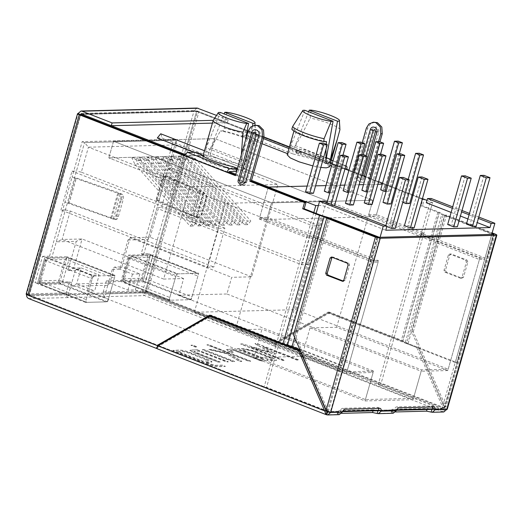 <?xml version="1.0" encoding="UTF-8"?>
<svg xmlns="http://www.w3.org/2000/svg" width="523" height="523" viewBox="0 0 523 523"><rect width="100%" height="100%" fill="white"/><g stroke="black" fill="none" stroke-linecap="round" stroke-linejoin="round"><path stroke-width="0.39" stroke-dasharray="2.62 1.96" d="M220.091 362.119L197.406 353.273L193.961 351.332L194.04 351.718C194.621 351.201 196.19 351.011 198.753 351.136L226.511 361.955L228.283 361.883L197.38 349.835L191.66 349.979L189.921 350.403L193.843 352.652L218.248 362.164L220.131 361.981L194.079 351.574C194.661 351.064 196.23 350.874 198.792 350.998L226.551 361.818L228.322 361.746L197.38 349.835M197.419 349.697L189.96 350.266L193.883 352.515L218.248 362.164M218.287 362.027L220.131 361.981M233.232 352.332L230.264 350.613L233.35 350.207L260.97 360.981L262.814 360.929L232.199 348.998L226.433 349.697L228.78 351.351L231.414 352.378L233.271 352.195L230.303 350.475L233.35 350.207M233.389 350.07L261.016 360.837L262.853 360.792L232.238 348.861L226.472 349.56L231.414 352.378M231.454 352.24L233.271 352.195M262.906 359.549L265.893 360.713L267.573 360.491L266.841 359.732L272.411 360.55L275.51 360.471L276.66 360.17L273.013 358.157L255.074 351.162L243.79 348.508L237.331 348.671L260.402 357.667L263.592 359.366L262.86 359.687L265.854 360.857L267.534 360.635L266.802 359.87L272.372 360.687L276.621 360.314L272.973 358.294L255.034 351.299L243.751 348.645L237.292 348.815L260.362 357.81L263.553 359.504L262.86 359.687M262.598 357.765L242.156 349.789L246.856 349.671L253.132 351.175L271.332 358.268L272.836 359.144L270.136 359.379L262.559 357.902L242.116 349.933L246.817 349.809L253.093 351.312L271.293 358.405L272.797 359.281L270.097 359.517L262.559 357.902M493.699 234.114L444.439 407.044L445.916 407.012L447.139 409.117L446.707 409.489L444.308 408.555L443.511 409.019L443.824 408.803L442.981 407.888L444.458 407.848L444.315 410.745L443.465 408.411L443.994 409.476M495.176 234.075L445.916 407.012L413.268 331.824L411.791 331.863L444.439 407.044L444.308 408.555L493.928 234.356M447.139 409.117L444.393 408.483L432.743 408.849L442.092 408.613L441.288 409.071L342.467 411.647M108.751 281.825L143.125 280.943L140.72 280.008L106.346 280.89L108.751 281.825L105.587 292.932L105.986 293.861L145.538 292.847L145.139 291.919L146.107 292.141L197.511 111.7L196.537 111.471L145.139 291.919L145.538 292.847L274.457 343.108L276.118 342.827L328.013 312.944L416.785 347.553L442.981 407.888L276.118 342.827L277.595 342.794L273.666 345.88L442.72 411.791L444.315 410.745M433.861 406.946L431.455 406.005L396.709 406.894C395.643 407.038 394.662 408.025 393.773 409.849L392.976 410.307L377.979 410.692L392.976 410.307L392.185 413.085L377.188 413.471M373.043 410.862L373.357 409.771L377.966 410.738M392.976 410.307C391.773 409.686 391.642 409.339 392.577 409.274L427.324 408.385L432.233 409.346L443.511 409.019L442.72 411.791L431.155 412.085M212.377 123.108L227.374 122.722L197.334 111.013L196.537 111.471L145.139 291.919L142.733 290.978C142.328 293.148 143.001 294.697 144.747 295.619L273.666 345.88L274.457 343.108L443.511 409.019L431.933 409.359M345.147 409.215L342.742 408.28L377.488 407.391L378.645 408.358M431.455 406.005L432.613 406.972M342.742 408.28C341.676 408.417 340.695 409.404 339.806 411.228L342.205 412.17M413.268 331.824L446.518 215.103L492.143 232.892M446.518 215.103L445.034 215.143L491.986 233.448M328.248 411.928L327.633 410.039L326.156 410.078M328.457 412.157L327.803 411.464L328.457 412.157M203.238 191.856L206.265 194.778L206.278 197.138L201.532 213.796C200.623 216.123 198.917 217.156 196.406 216.908L196.57 217.476C199.08 217.725 200.793 216.685 201.695 214.365L206.441 197.707L206.435 195.347L203.238 191.856L163.751 174.695L163.228 174.865L156.116 199.851L156.632 199.681C155.782 199.753 156.004 200.093 157.292 200.695L191.47 215.751L196.288 217.405M140.72 280.008L148.238 253.635L141.21 253.818L156.632 199.681L196.118 216.836M115.799 215.986L118.388 216.496C117.616 218.817 116.701 219.837 115.635 219.542L113.046 219.039C114.112 219.327 115.027 218.313 115.799 215.986L120.545 199.335C121.133 196.883 121.003 195.131 120.159 194.072L72.082 177.042L82.163 141.648L173.832 139.301L163.751 174.695C162.901 174.774 163.124 175.107 164.412 175.715L198.583 190.764L203.401 192.425M82.163 141.648L84.563 142.589L176.231 140.242L143.616 254.753L150.637 254.57L143.125 280.943L150.637 254.57L148.238 253.635M28.687 298.594L68.232 297.58L69.023 294.802L105.986 293.861L105.201 296.633L68.232 297.58C66.486 296.652 65.813 295.109 66.218 292.939L69.382 281.838L35.008 282.714L42.52 256.342L44.919 257.277L51.947 257.1L67.362 202.963L64.963 202.028L72.082 177.042L76.384 177.964L118.871 192.804L122.748 194.582C123.591 195.635 123.722 197.387 123.134 199.838L120.545 199.335M42.52 256.342L49.541 256.165L51.947 257.1M69.382 281.838L71.788 282.773L37.408 283.649L44.919 257.277L37.408 283.649L59.589 283.087L67.101 256.715L44.919 257.277L92.983 276.013L85.471 302.392L35.008 282.714M141.21 253.818L143.616 254.753M106.346 280.89L103.181 291.991C102.776 294.161 103.449 295.704 105.201 296.633L144.747 295.619M275.268 342.5L327.967 312.153L329.444 312.113L276.745 342.46L275.268 342.5L146.107 292.141L145.538 292.847L29.478 295.815L29.301 295.135L80.705 114.687L29.072 294.887L29.478 295.815L69.023 294.802L68.624 293.874L71.788 282.773M112.922 218.967L67.362 202.963L84.563 142.589L76.463 171.041L72.024 171.152L60.956 210.017L65.388 209.906L56.294 241.829L76.253 241.319L67.951 270.469L75.345 270.28L81.183 267.933L73.789 268.122L82.098 238.972L76.253 241.319M173.832 139.301L176.231 140.242L84.563 142.589L88.426 147.179L176.401 144.93L203.434 155.468L210.089 155.298L214.835 138.641L113.556 141.236L108.81 157.894L203.434 155.468L277.929 184.508L189.954 186.763L163.66 279.066L183.619 278.556L178.879 295.214L226.93 293.985L231.676 277.327L251.635 276.817L277.929 184.508M241.371 180.723L241.332 181.455L242.182 182.579L243.777 181.658L257.218 134.463C256.93 132.365 256.126 132.051 254.819 133.528L241.371 180.723L240.031 179.892C238.462 184.711 245.385 187.411 246.595 182.449L243.777 181.658M362.936 175.558L362.06 178.631C360.752 180.108 359.948 179.794 359.654 177.696L365.884 155.841M360.811 177.532L374.259 130.338C375.919 128.462 376.933 128.861 377.305 131.521L363.858 178.716C362.197 180.592 361.184 180.193 360.811 177.532L357.994 176.735C356.268 182.03 363.871 184.992 365.204 179.546L378.645 132.352L378.77 130.155L376.227 126.782L371.435 129.541L357.994 176.735M374.814 122.16L370.395 123.958L367.832 128.142L355.182 172.557L353.698 172.597L362.217 142.714M378.541 141.635L368.12 178.212L369.598 178.18L379.953 141.825M235.415 175.623L236.899 175.584L249.549 131.168L252.112 126.984L256.531 125.187M301.385 151.801L300.594 154.579L298.195 153.867L298.986 151.088L321.455 157.743L330.745 162.293M332.21 163.568L335.008 165.137L338.884 166.033L338.093 168.811L334.217 167.909L331.419 166.34M300.594 154.579L320.664 160.522L329.954 165.072M184.959 155.946L186.436 155.913L186.999 155.207L194.026 155.024L197.903 155.926L200.446 157.142C201.885 160.188 218.13 166.517 231.526 169.256L235.154 170.446C236.507 171.014 236.814 171.341 236.076 171.42M298.195 153.867L296.966 153.389C295.613 152.821 295.305 152.5 296.044 152.415L295.626 152.546L296.417 149.774L304.203 149.519L331.366 160.11M331.347 160.175L303.856 149.46C304.909 149.65 305.197 150.794 304.719 152.879L346.775 169.262M355.182 172.557L346.769 169.275L345.291 169.315L345.121 168.628L338.093 168.811M298.986 151.088L297.757 150.611C296.404 150.049 296.096 149.722 296.835 149.637L296.044 152.415L303.137 152.245L345.187 168.641L289.428 146.904M289.422 146.917L345.121 168.628L303.065 152.232L303.242 152.919L304.719 152.879L198.988 111.661L194.138 110.536L142.733 290.978L147.584 292.102L198.988 111.661M345.912 165.856L338.884 166.033M451.447 254.041L449.532 254.001L449.963 254.073L448.368 254.995L444.02 270.267L444.825 272.123L460.443 278.21L462.358 278.249L461.92 278.171L463.522 277.255L467.869 261.984L467.065 260.127L451.447 254.041L449.845 254.956L445.498 270.228L446.302 272.084L461.92 278.171L460.443 278.21L462.044 277.288L466.392 262.023L465.588 260.166L449.963 254.073L451.447 254.041M332.046 257.244L333.164 257.068L348.782 263.154L349.586 265.011L345.239 280.282L343.278 281.06M342.598 281.315L343.023 281.217M491.947 233.585L444.668 215.149L439.307 212.292L422.486 205.735L421.008 205.774L422.787 199.531L424.264 199.492L422.486 205.735M455.278 362.557L406.613 343.585L443.19 215.188L491.849 234.16L455.278 362.557L456.756 362.517L408.097 343.546L402.736 340.689L329.444 312.113M456.756 362.517L493.326 234.121M443.19 215.188L437.829 212.331L421.008 205.774M406.613 343.585L401.252 340.728L327.967 312.153M299.882 349.58L340.689 365.485L377.26 237.096M209.684 315.179L211.161 315.14L284.447 343.716L293.508 346.481L342.166 365.453L378.744 237.056M342.166 365.453L340.689 365.485M411.791 331.863L445.034 215.143M81.274 113.981L197.334 111.013L81.274 113.981L80.47 114.445L196.537 111.471L194.138 110.536L78.071 113.511L26.542 294.56M80.392 114.413L29.072 294.887L158.462 345.487L29.072 294.887L80.47 114.445L196.537 111.471L353.698 172.597M339.224 414.654L338.218 414.464C337.015 413.843 336.884 413.497 337.819 413.432L341.571 413.34M337.198 413.634L337.819 413.432L338.61 410.66L337.989 410.862L337.198 413.634M395.538 411.954L391.165 412.255L391.956 409.476L392.577 409.274L391.786 412.052C390.851 412.117 390.982 412.464 392.185 413.085L393.191 413.275M242.482 344.049L240.672 344.069L282.727 360.465L284.564 360.412L250.609 347.174L274.287 354.091L275.543 354.058L262.997 346.873L296.927 360.099L298.823 360.053L256.773 343.657L254.969 343.703L269.92 352.162L242.522 343.912L240.717 343.931L282.766 360.321L284.604 360.275L250.648 347.037L274.327 353.953L275.588 353.921L263.036 346.736L296.966 359.961L298.862 359.909L256.813 343.519L255.008 343.565L269.96 352.025L242.522 343.912M229.715 353.829L211.227 349.534L208.827 349.593L226.498 353.718L239.697 361.524L241.776 361.471L229.996 354.509L233.618 355.346L248.856 361.288L250.674 361.243L208.723 344.886L206.899 344.932L229.754 353.685L211.266 349.397L208.867 349.456L226.537 353.581L239.737 361.386L241.816 361.334L230.035 354.372L233.657 355.209L248.896 361.151L250.713 361.105L208.762 344.749L206.945 344.794L229.754 353.685M192.784 345.291L190.947 345.343L195.399 347.076L197.236 347.03L192.824 345.154L190.987 345.2L195.439 346.939L197.276 346.893L192.824 345.154M204.192 349.743L202.355 349.789L232.898 361.7L234.742 361.648L204.232 349.599L202.394 349.652L232.938 361.556L234.781 361.511L204.232 349.599M208.644 359.942L189.927 352.646C180.317 348.9 177.506 350.724 172.904 350.462L208.814 364.459C218.15 367.911 220.896 366.224 225.348 366.453L222.393 365.302L214.567 365.433L205.467 362.4L210.704 362.269L211.972 361.936L211.109 361.092L189.967 352.509C180.357 348.756 177.545 350.587 172.943 350.325L208.854 364.322C218.189 367.767 220.935 366.087 225.387 366.316L222.432 365.165L214.607 365.296L205.506 362.262L212.011 361.798L208.684 359.804M49.541 256.165L64.963 202.028L69.265 202.95L76.384 177.964M177.755 351.58L182.71 351.449L188.901 353.005L206.154 359.739L208.023 360.909L202.519 361.236L177.755 351.58L182.749 351.312L188.94 352.868L207.991 360.563L207.396 360.968L202.558 361.092L177.794 351.443M120.159 194.072L113.275 219.117L115.864 219.627L122.748 194.582M115.518 219.477L69.265 202.95M118.388 216.496L123.134 199.838M257.218 134.463L260.042 135.254C261.611 130.436 254.688 127.736 253.478 132.698L240.031 179.892M362.06 178.631L363.4 179.461C362.191 184.423 355.261 181.723 356.836 176.898L359.654 177.696M329.497 312.904L418.263 347.514L444.458 407.848L277.595 342.794L329.497 312.904L328.013 312.944M418.263 347.514L416.785 347.553M274.771 342.898L275.261 344.834M396.715 409.777L378.776 410.235L393.773 409.849L396.173 410.784M443.798 411.98L442.72 411.791M330.647 412.464L327.803 411.464M328.235 218.13L294.985 334.851L293.508 334.89M376.893 237.102L327.633 410.039L294.985 334.851M327.66 412.026L339.152 411.732L327.444 411.987L328.241 411.529L339.806 411.228L339.009 411.693L338.218 414.464L326.653 414.765L157.6 348.854L158.188 345.88L159.312 345.821L157.835 345.86M211.214 315.931L159.312 345.821L326.175 410.875M156.58 347.873L159.312 345.821M277.046 341.597L264.193 386.713L264.363 387.393L158.188 345.88L157.155 347.161M373.357 409.771L338.61 410.66C337.675 410.725 337.806 411.065 339.009 411.693M210.521 315.506L211.161 315.14M276.745 342.46L147.584 292.102M26.15 294.122L29.072 294.887L68.624 293.874M196.537 111.471L197.334 111.013L263.912 136.974L197.334 111.013L197.511 111.7L146.107 292.141L380.999 383.719L380.43 384.425L378.214 384.477L441.504 409.11L433.907 409.306M197.047 108.045L194.138 110.536M227.374 122.722L228.165 119.95L213.299 120.329M228.165 119.95L216.476 115.387M186.436 155.913L228.486 172.302L186.436 155.913M236.899 175.584L251.315 181.206M369.598 178.18L424.264 199.492M368.12 178.212L422.787 199.531M304.824 110.281L290.703 146.054C291.036 142.648 292.305 136.987 294.514 129.063L291.821 129.129M226.655 112.282L224.243 128.213L222.988 130.894L220.294 130.966C216.228 138.935 213.005 144.649 210.625 148.107L224.132 113.922M245.49 140.275L241.528 161.993C241.227 164.366 241.724 165.654 243.018 165.863C244.228 165.595 245.202 164.268 245.947 161.875L252.55 125.788M245.947 161.875C247.647 158.155 249.746 151.997 252.236 143.413L244.947 169.021L242.862 166.549L236.658 163.424L208.37 156.057C208.84 153.487 208.37 152.069 206.977 151.807L243.018 165.863M255.061 125.226L255.655 140.465L254.93 143.348L252.236 143.413C254.178 140.929 233.977 133.051 220.294 130.966M308.629 111.759L295.122 145.943C294.103 148.218 292.887 149.454 291.474 149.643L327.091 163.621M329.444 166.857L327.359 164.385L321.155 161.261L292.867 153.893C293.338 151.324 292.873 149.905 291.474 149.643C290.376 149.519 290.121 148.323 290.703 146.054M194.314 312.29L225.354 203.329L326.633 200.734L295.593 309.694L268.979 310.374L421.571 369.866L448.185 369.186L479.813 258.146L368.676 214.816L372.827 200.237L214.835 138.641L372.827 200.237L271.548 202.832L113.556 141.236L271.548 202.832L267.397 217.405L378.534 260.735L346.906 371.781L194.314 312.29L268.979 310.374L226.93 293.985M301.791 264.756L312.859 225.89L319.148 225.727L308.073 264.592L301.791 264.756L158.214 208.775L150.108 237.233L147.963 239.482L157.057 207.559L158.214 208.775M207.533 267.168L213.815 267.005L224.89 228.139L218.607 228.303L207.533 267.168L60.956 210.017M224.89 228.139L81.313 172.165L88.426 147.179L189.954 186.763M225.354 203.329L108.81 157.894L266.802 219.49L368.081 216.895L210.089 155.298L108.81 157.894L113.556 141.236L214.835 138.641L210.089 155.298L326.633 200.734M295.593 309.694L448.185 369.186M268.704 187.057L268.136 187.764L259.637 217.607L267.397 217.405M259.637 217.607L307.093 236.108L309.681 236.043L373.357 260.866L378.534 260.735M197.511 111.7L384.941 184.769L376.436 214.613L423.898 233.121L380.999 383.719M384.941 184.769L384.836 184.103L382.535 183.2L384.771 184.089L382.267 184.155L385.137 184.076L376.044 216.006L423.499 234.507L420.917 234.572L484.592 259.401L491.712 234.415M307.158 186.077L315.559 185.861L307.158 186.077M325.934 185.593L340.323 185.227L325.934 185.593M344.709 185.116L359.105 184.743L344.709 185.116M363.485 184.632L377.881 184.266L363.485 184.632M368.676 214.816L376.436 214.613M479.813 258.146L484.991 258.009L421.309 233.186L423.898 233.121M320.802 167.452L312.891 165.928M287.173 154.815L288.435 154.01L287.506 153.644M292.867 153.893L246.248 135.719L241.816 135.83L261.997 143.701M210.625 148.107C209.599 150.382 208.383 151.618 206.977 151.807C205.676 152.134 204.663 153.592 203.937 156.174L203.009 155.808M202.408 155.573L193.935 152.271M203.937 156.174L202.676 156.978L205.761 160.071L214.587 163.987L236.945 169.7M237.102 169.72L241.835 170.027L244.947 169.021M157.312 137.994L161.751 137.882L208.37 156.057M81.313 172.165L76.463 171.041M295.122 145.943C298.509 141.014 303.503 131.724 310.106 118.08L311.152 110.118M339.924 129.711C339.872 127.024 322.966 120.434 310.106 118.08M326.26 144.296L325.986 149.258M326.457 141.517C312.767 139.425 292.573 131.554 294.514 129.063L293.939 131.077M288.951 148.571L291.474 149.643C290.18 149.97 289.167 151.428 288.435 154.01M75.345 270.28L70.795 286.244L107.758 285.296L109.902 283.041L114.452 267.083L132.476 274.111L139.87 273.921L121.846 266.893L119.702 269.142L128.004 239.998L130.149 237.743L121.846 266.893L114.452 267.083L112.308 269.332L119.702 269.142M128.004 239.998L147.963 239.482M251.635 276.817L150.108 237.233L130.149 237.743L231.676 277.327M107.758 285.296L112.308 269.332M169.282 169.916L168.131 168.694L176.231 140.242L176.401 144.93L169.282 169.916L312.859 225.89M70.795 286.244L76.639 283.897L81.183 267.933L99.207 274.961L94.663 290.925L87.269 291.108L365.414 399.552L373.514 371.095L346.906 371.781M139.87 273.921L135.32 289.879L127.926 290.069L109.902 283.041L76.639 283.897L94.663 290.925M65.388 209.906L70.239 211.031L213.815 267.005M183.619 278.556L82.098 238.972L62.132 239.482L70.239 211.031M163.66 279.066L62.132 239.482L56.294 241.829M67.951 270.469L73.789 268.122L91.813 275.15L99.207 274.961M326.96 410.875L329.66 411.928L330.458 411.47L373.357 260.866M241.816 135.83L245.215 131.613L245.627 131.678L246.248 135.719M204.454 150.735L206.977 151.807C205.879 151.683 205.624 150.487 206.206 148.218L206.343 147.859L241.593 161.6M161.13 133.842L161.751 137.882M254.93 143.348C253.648 140.249 236.762 133.672 222.988 130.894M255.655 140.465C254.086 137.366 237.782 131.005 224.243 128.213M484.991 258.009L442.092 408.613M421.309 233.186L378.214 384.477M309.681 236.043L279.393 342.356M279.354 342.5L266.58 387.34L326.019 410.509M157.828 345.86L264.363 387.393L266.58 387.34M307.093 236.108L277.085 341.46M191.183 299.686L143.125 280.943L120.95 281.511L128.462 255.139L150.637 254.57L198.694 273.313L191.183 299.686L169.007 300.248L176.519 273.875L198.694 273.313M168.131 168.694L172.564 168.583L161.496 207.448L157.057 207.559M135.32 289.879L413.464 398.323L365.414 399.552M413.464 398.323L421.571 369.866M220.327 112.438L206.343 147.859M178.879 295.214L373.514 371.095M127.926 290.069L132.476 274.111M87.269 291.108L91.813 275.15M319.148 225.727L172.564 168.583M308.073 264.592L161.496 207.448M218.607 228.303L72.024 171.152M241.371 154.723L241.528 161.993M210.521 129.436L206.206 148.218M176.519 273.875L128.462 255.139M169.007 300.248L120.95 281.511M85.471 302.392L107.646 301.823L115.158 275.451L92.983 276.013M115.158 275.451L67.101 256.715M107.646 301.823L59.589 283.087M205.624 225.74L208.952 225.655L212.018 221.987L208.697 222.072L205.624 225.74L150.317 163.692L147.375 157.416L150.702 157.331L156.39 159.548L156.71 159.94L153.389 160.025L153.062 159.633L156.39 159.548M212.018 221.987L156.71 159.94M208.697 222.072L153.389 160.025M208.952 225.655L153.644 163.607L150.702 157.331M219.784 221.785L216.457 221.87L213.391 225.544L216.712 225.459L219.784 221.785L164.157 159.352L158.462 157.135L155.141 157.22L160.829 159.437L164.157 159.352M216.457 221.87L160.829 159.437M147.375 157.416L153.062 159.633M139.615 157.613L142.942 157.528L148.63 159.75L145.302 159.835L139.615 157.613L142.557 163.895L145.884 163.81L142.942 157.528M131.855 157.815L135.176 157.73L140.864 159.946L137.542 160.031L131.855 157.815L134.797 164.091L138.118 164.006L135.176 157.73M170.661 156.822L173.989 156.737L179.677 158.953L176.349 159.038L170.661 156.822L173.603 163.098L228.911 225.145L232.238 225.06L235.304 221.386L231.983 221.477L228.911 225.145M186.188 156.423L189.516 156.338L195.203 158.554L191.876 158.639L186.188 156.423L189.13 162.699L244.437 224.746L247.765 224.661L250.831 220.994L247.503 221.079L244.437 224.746M178.428 156.619L181.756 156.534L187.443 158.757L184.116 158.842L178.428 156.619L181.37 162.901L236.677 224.942L240.005 224.857L243.071 221.19L239.743 221.275L236.677 224.942M162.901 157.018L166.229 156.933L171.917 159.149L168.589 159.234L162.901 157.018L165.843 163.3L221.151 225.341L224.478 225.256L227.544 221.589L224.217 221.674L221.151 225.341M451.12 212.416L460.43 216.045M467.895 218.954L477.211 222.582M318.376 205.506L322.076 205.408L385.752 230.238M423.499 234.507L432.593 202.584L426.984 200.394M422.46 198.629L413.15 195.001M412.209 194.634L396.375 188.457M395.427 188.09L385.137 184.076M432.593 202.584L426.31 202.741M414.131 227.865L408.123 225.524L404.429 225.616M386.144 191.418L388.556 191.353L384.346 189.712L380.652 189.81M409.686 203.493L405.475 201.852L401.782 201.95L402.762 202.329M372.128 204.454L367.924 202.813L364.23 202.911M367.362 191.895L369.774 191.836L365.57 190.195L361.877 190.287M329.81 192.856L332.223 192.797L328.019 191.156L324.319 191.248M348.586 192.379L350.998 192.314L346.795 190.673L343.101 190.771M353.352 204.938L349.148 203.297L345.448 203.388M390.903 203.97L386.7 202.336L383.006 202.427M330.876 205.513L334.576 205.415L330.366 203.774L326.672 203.872L330.876 205.513L331.209 204.343M313.447 193.275L309.237 191.64L305.543 191.732M466.451 224.027L470.151 223.936L476.159 226.276M447.675 224.511L451.375 224.413L457.377 226.753M395.355 228.342L389.347 226.001L385.654 226.099L386.804 226.544M301.928 356.379L413.065 399.709L365.015 400.938L253.877 357.608L301.928 356.379L310.034 327.928L336.649 327.248L447.786 370.572L479.421 259.532L368.284 216.202L372.827 200.237L271.548 202.832L267.005 218.797L378.136 262.121L346.507 373.167L235.37 329.836L266.802 219.49M447.786 370.572L421.172 371.258L413.065 399.709M365.015 400.938L373.121 372.487L346.507 373.167M380.084 237.272L372.964 262.258L378.136 262.121M479.421 259.532L484.592 259.401M268.136 187.764L259.238 218.993L267.005 218.797M368.284 216.202L376.044 216.006M259.238 218.993L306.7 237.494L309.283 237.429L372.964 262.258M313.813 212.515L306.7 237.494M235.37 329.836L261.984 329.157L253.877 357.608M336.649 327.248L368.081 216.895M310.034 327.928L421.172 371.258M373.121 372.487L261.984 329.157M316.127 213.41L309.283 237.429M431.194 198.485L420.917 234.572M478.787 217.038L469.477 213.41M462.012 210.501L452.702 206.866M323.26 201.244L322.076 205.408M452.31 208.252L461.619 211.88M469.085 214.79L478.395 218.418M342.925 155.226L332.223 192.797M341.859 142.576L328.019 191.156M361.7 154.749L350.998 192.314M360.635 142.093L346.795 190.673M380.476 154.265L369.774 191.836M379.41 141.615L365.57 190.195M362.982 154.716L349.148 203.297M381.764 154.233L367.924 202.813M400.54 153.755L386.7 202.336M408.208 179.382L401.782 201.95M419.315 153.272L405.475 201.852M327.006 202.708L326.672 203.872M344.206 155.194L330.366 203.774M399.258 153.788L388.556 191.353M398.186 141.132L384.346 189.712M323.077 143.054L309.237 191.64M421.963 176.937L408.123 225.524M483.991 175.355L470.151 223.936M465.209 175.833L451.375 224.413M385.784 225.622L385.654 226.099M403.187 177.421L389.347 226.001M189.516 156.338L192.457 162.614L247.765 224.661M195.203 158.554L250.831 220.994M191.876 158.639L247.503 221.079M181.756 156.534L184.697 162.816L240.005 224.857M187.443 158.757L243.071 221.19M184.116 158.842L239.743 221.275M173.989 156.737L176.931 163.013L232.238 225.06M179.677 158.953L235.304 221.386M176.349 159.038L231.983 221.477M168.589 159.234L224.217 221.674M171.917 159.149L227.544 221.589M166.229 156.933L169.171 163.215L224.478 225.256M190.104 226.139L193.425 226.054L196.498 222.38L193.17 222.471L190.104 226.139L134.797 164.091M193.425 226.054L138.118 164.006M196.498 222.38L140.864 159.946M193.17 222.471L137.542 160.031M197.864 225.936L201.192 225.851L204.258 222.183L200.93 222.268L197.864 225.936L142.557 163.895M201.192 225.851L145.884 163.81M204.258 222.183L148.63 159.75M200.93 222.268L145.302 159.835M216.712 225.459L161.411 163.411L158.462 157.135M213.391 225.544L158.083 163.496L155.141 157.22M177.997 273.843C177.055 274.039 176.297 274.98 175.728 276.654L169.798 297.476C169.413 299.143 169.642 300.058 170.485 300.215L124.552 282.368L170.485 300.215L189.705 299.718C190.647 299.522 191.405 298.581 191.974 296.907L197.903 276.085C198.289 274.412 198.06 273.503 197.217 273.346L177.997 273.843L132.339 256.041L131.476 255.884L129.148 257.878L148.369 257.388L152.252 258.284L197.903 276.085M151.833 255.597L131.476 255.884C131.476 255.381 128.39 257.192 128.73 258.016L122.8 278.831L123.219 278.7C122.48 278.779 122.787 279.105 124.141 279.674L130.07 258.852C130.645 257.179 131.397 256.237 132.339 256.041L151.833 255.597L197.491 273.392L150.696 255.394L148.369 257.388L142.439 278.21L146.316 279.105C145.747 280.786 144.989 281.72 144.047 281.923L124.827 282.413C123.99 282.257 123.755 281.348 124.141 279.674L169.798 297.476M94.46 275.981C93.519 276.177 92.761 277.118 92.192 278.792L86.262 299.614C85.877 301.287 86.105 302.196 86.949 302.353L41.016 284.505L86.949 302.353L106.169 301.856C107.11 301.66 107.869 300.718 108.438 299.045L114.367 278.223C114.753 276.556 114.524 275.641 113.681 275.484L94.46 275.981L48.802 258.179L47.939 258.022L45.612 260.016L64.832 259.526L68.716 260.421L114.367 278.223M68.297 257.734L47.939 258.022C47.939 257.519 44.854 259.33 45.194 260.153L39.264 280.975L39.676 280.838C38.937 280.923 39.251 281.243 40.604 281.812L46.534 260.99C47.103 259.316 47.861 258.375 48.802 258.179L68.297 257.734L113.955 275.529L67.16 257.532L64.832 259.526L58.903 280.348L62.78 281.243C62.211 282.923 61.453 283.858 60.511 284.061L41.291 284.551C40.448 284.394 40.219 283.486 40.604 281.812L86.262 299.614M328.241 411.529L377.861 237.331M399.114 407.835L396.709 406.894M379.894 408.326L377.488 407.391M206.441 197.707L206.278 197.138M193.34 215.875L200.459 190.888M196.406 216.908L203.519 191.941M201.532 213.796L201.695 214.365M366.355 128.174L367.832 128.142M249.549 131.168L248.072 131.201M332.465 163.921L331.674 166.693M201.237 154.363L200.446 157.142M232.317 166.484L231.526 169.256M345.847 165.83L332.988 160.816M335.008 165.137L334.217 167.909M332.988 167.432L333.779 164.66M186.999 155.207L185.475 154.612M194.818 152.252L194.026 155.024M235.945 167.667L235.154 170.446M234.716 167.19L233.925 169.968M448.368 254.995L449.845 254.956M465.588 260.166L467.065 260.127M466.392 262.023L467.869 261.984M462.044 277.288L463.522 277.255M444.825 272.123L446.302 272.084M444.02 270.267L445.498 270.228M345.239 280.282L343.761 280.321M349.586 265.011L348.109 265.05M348.782 263.154L347.305 263.193M333.164 257.068L331.68 257.107M405.417 342.114L441.987 213.724M439.307 212.292L402.736 340.689M408.097 343.546L444.668 215.149M402.664 341.48L439.242 213.083M437.829 212.331L401.252 340.728M294.612 337.44L328.562 218.261M284.447 343.716L321.024 215.319M286.833 344.441L323.41 216.051M293.508 346.481L330.078 218.084M122.63 194.491L120.042 193.981M68.225 203.153L75.345 178.166M110.719 217.986L117.832 193.007M111.759 217.79L118.871 192.804M159.038 200.616L166.151 175.636M196.57 217.476L203.682 192.51M191.47 215.751L198.583 190.764M157.292 200.695L164.412 175.715M156.632 199.681L163.751 174.695M246.595 182.449L260.042 135.254M254.819 133.528L253.478 132.698M364.348 176.127L363.4 179.461M356.836 176.898L363.139 154.775M374.259 130.338L371.435 129.541M378.645 132.352L377.305 131.521M365.204 179.546L363.858 178.716M297.757 150.611L296.966 153.389M198.694 153.147L197.903 155.926M199.923 153.625L199.132 156.403M327.444 411.987L158.391 346.076M427.01 409.483L427.324 408.385M146.107 292.141L105.587 292.932M142.733 290.978L103.181 291.991M66.218 292.939L26.666 293.952M295.273 145.577L326.404 157.717M290.84 145.695L326.091 159.437M235.814 174.237L251.55 180.37M348.978 170.132L361.838 175.146L348.978 170.119M365.754 176.676L378.613 181.69L365.76 176.663M145.538 292.847L380.43 384.425M29.478 295.815L29.072 294.887L145.139 291.919M158.469 345.494L264.193 386.713M342.748 411.156L330.458 411.47M210.776 147.741L246.026 161.489M164.477 159.744L161.149 159.829M189.13 162.699L192.457 162.614M195.524 158.946L192.196 159.031M181.37 162.901L184.697 162.816M187.764 159.142L184.436 159.227M173.603 163.098L176.931 163.013M179.997 159.345L176.676 159.43M172.237 159.541L168.909 159.626M165.843 163.3L169.171 163.215M141.19 160.339L137.863 160.424M148.95 160.136L145.623 160.221M158.083 163.496L161.411 163.411M150.317 163.692L153.644 163.607M128.73 258.016L129.148 257.878C128.41 257.963 128.717 258.284 130.07 258.852L175.728 276.654M124.827 282.413C123.428 281.668 122.892 280.433 123.219 278.7L142.439 278.21C142.112 279.942 142.648 281.178 144.047 281.923L189.705 299.718M123.219 278.7L129.148 257.878M151.565 255.551C152.402 255.701 152.631 256.616 152.252 258.284L146.316 279.105L191.974 296.907M45.194 260.153L45.612 260.016C44.873 260.101 45.181 260.428 46.534 260.99L92.192 278.792M41.291 284.551C39.892 283.812 39.356 282.57 39.676 280.838L58.903 280.348C58.576 282.08 59.112 283.316 60.511 284.061L106.169 301.856M39.676 280.838L45.612 260.016M68.023 257.689C68.866 257.839 69.095 258.754 68.716 260.421L62.78 281.243L108.438 299.045M494.032 234.324L444.413 408.522M206.435 195.347L206.265 194.778M333.007 160.751L345.866 165.765M331.249 257.028L332.726 256.989M158.933 200.655L166.046 175.669M241.319 180.991L241.332 181.455M378.802 131.548L378.77 130.155M431.867 406.077L434.267 407.012M377.9 407.456L380.306 408.391M158.319 346.063L327.372 411.974M28.968 294.92L80.372 114.478L28.968 294.92L29.406 295.802M197.119 110.974L81.052 113.949L197.406 111.026M396.434 410.267L379.94 410.686M263.442 138.628L245.627 131.678M202.957 155.985L202.676 156.978M255.113 125.226L255.322 129.443M122.8 278.831C122.199 281.557 125.154 282.806 124.552 282.368M39.264 280.975C38.663 283.695 41.618 284.943 41.016 284.505"/><path stroke-width="0.78" d="M447.139 409.117L443.798 411.98L432.312 412.274L435.149 409.79L432.743 408.849L396.715 409.777M378.645 408.358L378.776 410.235L377.979 410.692L377.188 413.471L378.345 413.654L393.191 413.281L396.173 410.784C397.068 408.96 398.042 407.973 399.114 407.835L433.861 406.946C434.861 407.031 435.293 407.979 435.149 409.79L446.707 409.489L496.334 235.291L496.85 235.128L447.23 409.326M375.416 237.141L326.751 218.169L293.508 334.89L326.156 410.078L375.416 237.141L380.267 238.266L496.334 235.291C497.255 235.193 496.87 234.788 495.176 234.075L492.143 232.892M491.986 233.448L493.627 234.363M342.748 411.156L378.776 410.235L381.182 411.17C381.326 409.365 380.894 408.411 379.894 408.326L345.147 409.215C344.075 409.359 343.101 410.339 342.205 412.17L339.224 414.654M378.345 413.654L381.182 411.17L396.173 410.784M432.312 412.274L431.155 412.085L431.946 409.313L432.743 408.849L432.613 406.972M380.306 408.391L379.894 408.326M433.861 406.946L434.267 407.012M493.928 234.356L377.861 237.331L328.235 218.13L326.751 218.169M326.156 410.078L328.457 412.157L330.647 412.464L380.267 238.266M258.885 135.418L256.061 134.627C255.695 131.959 254.681 131.567 253.014 133.437L239.573 180.631C239.946 183.298 240.959 183.697 242.62 181.821L245.444 182.612L240.652 185.371L238.109 181.997L238.076 180.612L251.674 132.607C253.008 127.161 260.611 130.129 258.885 135.418L245.444 182.612M365.884 155.841L373.102 130.502L374.697 129.58L375.553 131.168L362.936 175.558M379.953 141.825L382.248 133.757L381.816 127.05L377.416 122.624L373.337 122.199L368.918 123.997L366.355 128.174L362.217 142.714M378.541 141.635L380.77 133.796L380.339 127.082L375.932 122.657L373.337 122.199M263.965 136.791L251.315 181.206L249.837 181.246L262.487 136.823L262.056 130.116L257.649 125.683L255.054 125.226L259.133 125.651L263.533 130.077L263.965 136.791L262.487 136.823M236.076 171.42L229.054 171.603L228.486 172.302L227.008 172.342L184.959 155.946C185.672 153.854 186.613 152.677 187.79 152.428L194.818 152.252L198.694 153.147L201.237 154.363C202.676 157.41 218.921 163.745 232.317 166.484L235.945 167.667C237.298 168.236 237.605 168.563 236.867 168.648L236.076 171.42L236.494 171.289L237.285 168.511L229.845 168.824C228.669 169.073 227.721 170.25 227.008 172.342L235.415 175.623L248.072 131.201L250.635 127.024L255.054 125.226L254.891 123.284L252.995 123.336L252.55 125.788M330.745 162.293L332.21 163.568M329.954 165.072L331.419 166.34M346.769 169.275C347.246 167.19 346.958 166.046 345.912 165.856L345.84 165.856M345.866 165.765L346.252 165.909L345.847 165.83M348.978 170.119L345.049 168.628M342.598 281.315L326.542 275.15L325.737 273.294L330.085 258.022L331.68 257.107L347.305 263.193L348.109 265.05L343.761 280.321L342.16 281.237L343.637 281.197L328.019 275.111L327.215 273.254L332.046 257.244M331.249 257.028L331.68 257.107M493.254 234.376L491.947 233.585M491.849 234.16L493.326 234.121M213.299 120.329L112.099 122.918L82.059 111.209L80.98 111.02L78.071 113.511C77.149 113.609 77.528 114.014 79.228 114.727L27.824 295.168L156.985 345.526L209.684 315.179L282.969 343.755L319.546 215.358L328.601 218.124L377.227 237.213M282.969 343.755L292.03 346.514L299.882 349.58M319.546 215.358L302.725 208.801L304.203 208.762L321.024 215.319L330.078 218.084L378.744 237.056L377.26 237.096M304.203 208.762L305.981 202.519L304.504 202.558L249.837 181.246M302.725 208.801L304.504 202.558M27.824 295.168C26.13 294.462 25.745 294.057 26.666 293.952C26.261 296.116 26.935 297.665 28.687 298.594L156.965 348.606M431.155 412.085L426.533 411.163L395.538 411.954M341.571 413.34L372.566 412.542L377.188 413.471M363.139 154.775L370.277 129.704C371.493 124.749 378.417 127.449 376.848 132.267L364.348 176.127M298.502 350.58L209.73 315.97L157.835 345.86L324.698 410.915L298.502 350.58L299.98 350.541L326.175 410.875L324.698 410.915L325.633 413.778L326.653 414.765L327.66 412.026M326.175 410.875L327.444 411.987L328.241 411.529M157.26 348.795L326.313 414.706L327.731 414.955L330.647 412.464L342.205 412.17M209.73 315.97L211.214 315.931L299.98 350.541M325.633 413.778L327.32 411.934M157.6 348.854L156.58 347.873L157.835 345.86M156.985 345.526L158.462 345.487L210.521 315.506M212.377 123.108L111.307 125.697L81.274 113.981L80.47 114.445L80.705 114.687L77.548 113.674L26.15 294.122M80.705 114.687L185.135 155.403L80.705 114.687L81.274 113.981L185.475 154.612M216.476 115.387L197.047 108.045L80.98 111.02M111.307 125.697L112.099 122.918M29.301 295.135L29.478 295.815L157.828 345.86L29.406 295.802L158.391 346.076M184.959 155.946L79.228 114.727M305.981 202.519L251.315 181.206L268.136 187.764L268.332 187.071L307.158 186.077L268.704 187.057L251.55 180.37M235.579 175.068L228.486 172.302L235.579 175.068M325.986 149.258L326.025 159.829L333.059 121.284L304.824 110.281L302.928 110.327L292.677 126.461L291.821 129.129C293.102 132.227 309.982 138.811 323.763 141.583L326.457 141.517L326.26 144.296M224.132 113.922L224.759 112.327L226.655 112.282C238.704 113.981 257.27 121.218 254.891 123.284L255.113 125.226M330.444 159.718L337.289 139.314L339.924 129.711L339.388 121.127L337.492 121.173L330.444 159.718C329.706 162.104 328.725 163.431 327.516 163.699C326.221 163.49 325.724 162.202 326.025 159.829M327.091 163.621L327.516 163.699M308.629 111.759L309.263 110.163L337.492 121.173M309.263 110.163L311.152 110.118C323.201 111.817 341.767 119.054 339.388 121.127L339.819 127.279M315.559 185.861L325.934 185.593L315.559 185.861M340.323 185.227L344.709 185.116L340.323 185.227M359.105 184.743L363.485 184.632L359.105 184.743M377.881 184.266L382.267 184.155L377.881 184.266M337.289 139.314L329.444 166.857L326.332 167.863L320.802 167.452M312.891 165.928L299.091 161.823L290.258 157.907L287.173 154.815L293.939 131.077M261.997 143.701L287.506 153.644M203.009 155.808L202.408 155.573M193.935 152.271L157.312 137.994L160.718 133.777L204.454 150.735M218.366 112.582L218.431 112.491C216.058 114.557 234.618 121.8 246.666 123.5L242.973 132.188C230.107 129.835 213.207 123.245 213.149 120.565L218.431 112.491L220.327 112.438L248.562 123.448L245.49 140.275M224.759 112.327L252.995 123.336M246.666 123.5L248.562 123.448M333.059 121.284L331.164 121.336L324.083 138.713C310.551 135.921 294.24 129.56 292.677 126.461M324.083 138.713L323.763 141.583M302.869 110.418L302.928 110.333C300.555 112.399 319.122 119.636 331.164 121.336M326.019 410.509L326.96 410.875M242.973 132.188L241.371 154.723M213.149 120.565L202.957 155.985M452.702 206.866L431.194 198.485L427.5 198.577L426.31 202.741L451.12 212.416M460.43 216.045L467.895 218.954M477.211 222.582L489.992 227.57L385.752 230.238L386.942 226.073L383.241 226.165L380.084 237.272M268.332 187.071L315.794 205.572L318.376 205.506L316.127 213.41M426.984 200.394L422.46 198.629M413.15 195.001L412.209 194.634M396.375 188.457L395.427 188.09M410.437 227.956L414.131 227.865L427.971 179.284L421.963 176.937L418.269 177.036L404.429 225.616L410.437 227.956L424.277 179.376L427.971 179.284M394.492 141.23L398.696 142.871L402.396 142.772L398.186 141.132L394.492 141.23L380.652 189.81L384.856 191.451L386.144 191.418M402.762 202.329L405.985 203.584L409.686 203.493L423.525 154.913L419.315 153.272L415.622 153.363L408.208 179.382M368.434 204.545L372.128 204.454L385.967 155.874L381.764 154.233L378.064 154.331L364.23 202.911L368.434 204.545L382.274 155.965L385.967 155.874M375.717 141.707L379.92 143.348L383.614 143.256L379.41 141.615L375.717 141.707L361.877 190.287L366.08 191.928L367.362 191.895M338.159 142.668L342.362 144.309L346.063 144.217L341.859 142.576L338.159 142.668L324.319 191.248L328.529 192.889L329.81 192.856M356.934 142.191L361.145 143.832L364.838 143.733L360.635 142.093L356.934 142.191L343.101 190.771L347.305 192.412L348.586 192.379M349.652 205.029L353.352 204.938L367.192 156.351L362.982 154.716L359.288 154.808L345.448 203.388L349.652 205.029L363.492 156.449L367.192 156.351M387.21 204.068L390.903 203.97L404.743 155.39L400.54 153.755L396.846 153.847L383.006 202.427L387.21 204.068L401.049 155.488L404.743 155.39M333.994 205.428L334.576 205.415L348.41 156.835L344.206 155.194L340.512 155.292L327.006 202.708M309.747 193.373L313.447 193.275L327.28 144.694L323.077 143.054L319.383 143.152L305.543 191.732L309.747 193.373L323.587 144.793L327.28 144.694M472.459 226.367L466.451 224.027L480.291 175.447L483.991 175.355L489.999 177.696L476.159 226.276L472.459 226.367L486.298 177.787L480.291 175.447M453.683 226.851L447.675 224.511L461.515 175.931L465.209 175.833L471.216 178.173L457.377 226.753L453.683 226.851L467.523 178.271L461.515 175.931M386.804 226.544L391.662 228.44L395.355 228.342L409.195 179.762L403.187 177.421L399.487 177.513L385.654 226.099M478.395 218.418L491.175 223.406L489.992 227.57M491.175 223.406L494.876 223.308L491.712 234.415M315.794 205.572L313.813 212.515M383.241 226.165L319.566 201.342L318.376 205.506M494.876 223.308L478.787 217.038M469.477 213.41L462.012 210.501M319.566 201.342L323.26 201.244L386.942 226.073M427.5 198.577L452.31 208.252M461.619 211.88L469.085 214.79M342.362 144.309L328.529 192.889M346.063 144.217L342.925 155.226M361.145 143.832L347.305 192.412M364.838 143.733L361.7 154.749M379.92 143.348L366.08 191.928M383.614 143.256L380.476 154.265M359.288 154.808L363.492 156.449M378.064 154.331L382.274 155.965M396.846 153.847L401.049 155.488M415.622 153.363L419.825 155.004L405.985 203.584M419.825 155.004L423.525 154.913M340.512 155.292L344.716 156.926L331.209 204.343M344.716 156.926L348.41 156.835M398.696 142.871L384.856 191.451M402.396 142.772L399.258 153.788M319.383 143.152L323.587 144.793M418.269 177.036L424.277 179.376M489.999 177.696L486.298 177.787M471.216 178.173L467.523 178.271M399.487 177.513L405.495 179.86L391.662 228.44M405.495 179.86L409.195 179.762M256.061 134.627L242.62 181.821M380.77 133.796L382.248 133.757M332.988 160.816L331.347 160.175M187.79 152.428L229.845 168.824M328.019 275.111L326.542 275.15M331.562 257.989L330.085 258.022M327.215 273.254L325.737 273.294M292.03 346.514L294.612 337.44M287.5 345.134L324.07 216.744M251.674 132.607L253.014 133.437M239.573 180.631L238.233 179.801M370.277 129.704L373.102 130.502M375.501 131.436L376.848 132.267M327.875 411.974L327.444 411.987M372.566 412.542L373.043 410.862M426.533 411.163L427.01 409.483M198.125 108.235L82.059 111.209M326.404 157.717L330.523 159.325M229.054 171.603L235.814 174.237M289.428 146.904L263.919 136.954L289.422 146.917M345.121 168.628L348.978 170.132M365.76 176.663L361.838 175.133L365.754 176.676M378.613 181.69L382.529 183.213L378.619 181.677M331.366 160.11L333.007 160.751M238.109 181.997L238.076 180.612M375.547 130.704L375.553 131.168M339.224 414.661L327.731 414.955M80.372 114.478L81.052 113.949M433.907 409.306L396.434 410.267M379.94 410.686L342.467 411.647M288.951 148.571L263.442 138.628"/></g></svg>
